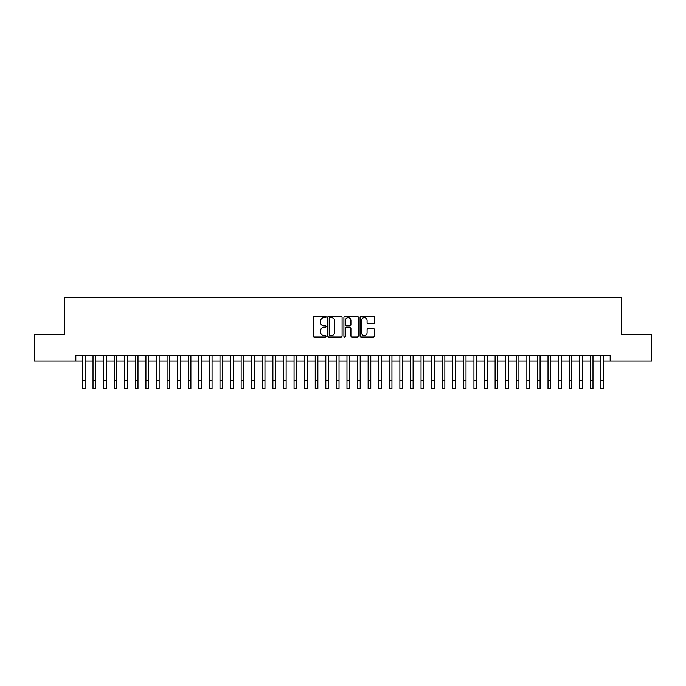 <?xml version="1.0" encoding="UTF-8"?>
<svg xmlns="http://www.w3.org/2000/svg" width="686" height="686" viewBox="0 0 686 686"><rect width="100%" height="100%" fill="white"/><g stroke="black" fill="none" stroke-linecap="round" stroke-linejoin="round"><path stroke-width="1.03" d="M326.073 316.966A0.729 0.729 0 0 0 325.344 316.237L314.308 316.237A1.038 1.038 0 0 0 313.27 317.275L313.27 335.977A1.038 1.038 0 0 0 314.308 337.015L325.344 337.015A0.729 0.729 0 0 0 326.073 336.286A0.729 0.729 0 0 0 325.344 335.557L323.912 335.557A3.327 3.327 0 0 1 320.594 332.238L320.594 330.678A3.327 3.327 0 0 1 323.912 327.351L325.344 327.351A0.729 0.729 0 0 0 326.073 326.622A0.729 0.729 0 0 0 325.344 325.901L323.912 325.901A3.327 3.327 0 0 1 320.594 322.574L320.594 321.014A3.327 3.327 0 0 1 323.912 317.695L325.344 317.695A0.729 0.729 0 0 0 326.073 316.966M373.356 323.56A1.038 1.038 0 0 0 374.393 322.523L374.393 317.275A1.038 1.038 0 0 0 373.356 316.237L361.093 316.237A1.038 1.038 0 0 0 360.056 317.275L360.056 335.977A1.038 1.038 0 0 0 361.093 337.015L373.356 337.015A1.038 1.038 0 0 0 374.393 335.977L374.393 329.64A1.038 1.038 0 0 0 373.356 328.603L368.108 328.603A1.038 1.038 0 0 0 367.07 329.64L367.07 332.779A2.778 2.778 0 0 1 364.292 335.557A2.778 2.778 0 0 1 361.513 332.779L361.513 320.473A2.778 2.778 0 0 1 364.292 317.695A2.778 2.778 0 0 1 367.07 320.473L367.07 322.523A1.038 1.038 0 0 0 368.108 323.56L373.356 323.56M75.829 361.016L34.3 361.016L34.3 334.562L64.724 334.562L64.724 297.527L621.276 297.527L621.276 334.562L651.7 334.562L651.7 361.016L610.171 361.016L610.171 355.725L75.829 355.725L75.829 361.016L82.44 361.016M342.091 317.275A1.038 1.038 0 0 0 341.053 316.237L328.8 316.237A1.038 1.038 0 0 0 327.762 317.275L327.762 335.977A1.038 1.038 0 0 0 328.8 337.015L341.053 337.015A1.038 1.038 0 0 0 342.091 335.977L342.091 317.275M344.947 316.237L357.2 316.237A1.038 1.038 0 0 1 358.238 317.275L358.238 335.977A1.038 1.038 0 0 1 357.2 337.015L351.961 337.015A1.038 1.038 0 0 1 350.923 335.977L350.923 328.388A1.038 1.038 0 0 0 349.877 327.351L346.404 327.351A1.038 1.038 0 0 0 345.367 328.388L345.367 336.286A0.729 0.729 0 0 1 344.638 337.015A0.729 0.729 0 0 1 343.909 336.286L343.909 317.275A1.038 1.038 0 0 1 344.947 316.237M85.09 361.016L93.022 361.016M95.671 361.016L103.603 361.016M106.253 361.016L114.185 361.016M116.834 361.016L124.766 361.016M127.416 361.016L135.348 361.016M137.997 361.016L145.929 361.016M148.57 361.016L156.511 361.016M159.152 361.016L167.092 361.016M169.734 361.016L177.674 361.016M180.315 361.016L188.256 361.016M190.897 361.016L198.837 361.016M201.478 361.016L209.419 361.016M212.06 361.016L220 361.016M222.641 361.016L230.573 361.016M233.223 361.016L241.155 361.016M243.804 361.016L251.736 361.016M254.386 361.016L262.318 361.016M264.968 361.016L272.899 361.016M275.549 361.016L283.481 361.016M286.131 361.016L294.062 361.016M296.712 361.016L304.644 361.016M307.285 361.016L315.226 361.016M317.867 361.016L325.807 361.016M328.448 361.016L336.389 361.016M339.03 361.016L346.97 361.016M349.611 361.016L357.552 361.016M360.193 361.016L368.133 361.016M370.774 361.016L378.715 361.016M381.356 361.016L389.288 361.016M391.938 361.016L399.869 361.016M402.519 361.016L410.451 361.016M413.101 361.016L421.033 361.016M423.682 361.016L431.614 361.016M434.264 361.016L442.196 361.016M444.845 361.016L452.777 361.016M455.427 361.016L463.359 361.016M466 361.016L473.94 361.016M476.581 361.016L484.522 361.016M487.163 361.016L495.103 361.016M497.744 361.016L505.685 361.016M508.326 361.016L516.266 361.016M518.908 361.016L526.848 361.016M529.489 361.016L537.43 361.016M540.071 361.016L548.003 361.016M550.652 361.016L558.584 361.016M561.234 361.016L569.166 361.016M571.815 361.016L579.747 361.016M582.397 361.016L590.329 361.016M592.978 361.016L600.91 361.016M603.56 361.016L610.171 361.016M329.94 317.695A0.729 0.729 0 0 0 329.211 318.424L329.211 334.828A0.729 0.729 0 0 0 329.94 335.557L331.449 335.557A3.327 3.327 0 0 0 334.768 332.238L334.768 321.014A3.327 3.327 0 0 0 331.449 317.695L329.94 317.695M350.923 320.525A2.778 2.778 0 0 0 348.145 317.747A2.778 2.778 0 0 0 345.367 320.525L345.367 324.864A1.038 1.038 0 0 0 346.404 325.901L349.877 325.901A1.038 1.038 0 0 0 350.923 324.864L350.923 320.525M82.44 380.533L85.09 380.533L85.09 388.473L82.44 388.473L82.44 355.725M85.09 380.533L85.09 355.725M93.022 388.473L95.671 388.473L93.022 388.473L93.022 355.725M95.671 388.473L95.671 355.725M103.603 388.473L106.253 388.473L103.603 388.473L103.603 355.725M106.253 388.473L106.253 355.725M114.185 388.473L116.834 388.473L114.185 388.473L114.185 355.725M116.834 388.473L116.834 355.725M124.766 388.473L127.416 388.473L124.766 388.473L124.766 355.725M127.416 388.473L127.416 355.725M135.348 388.473L137.997 388.473L135.348 388.473L135.348 355.725M137.997 388.473L137.997 355.725M145.929 388.473L148.57 388.473L145.929 388.473L145.929 355.725M148.57 388.473L148.57 355.725M156.511 388.473L159.152 388.473L156.511 388.473L156.511 355.725M159.152 388.473L159.152 355.725M167.092 388.473L169.734 388.473L167.092 388.473L167.092 355.725M169.734 388.473L169.734 355.725M177.674 388.473L180.315 388.473L177.674 388.473L177.674 355.725M180.315 388.473L180.315 355.725M188.256 388.473L190.897 388.473L188.256 388.473L188.256 355.725M190.897 388.473L190.897 355.725M198.837 388.473L201.478 388.473L198.837 388.473L198.837 355.725M201.478 388.473L201.478 355.725M209.419 388.473L212.06 388.473L209.419 388.473L209.419 355.725M212.06 388.473L212.06 355.725M220 388.473L222.641 388.473L220 388.473L220 355.725M222.641 388.473L222.641 355.725M230.573 388.473L233.223 388.473L230.573 388.473L230.573 355.725M233.223 388.473L233.223 355.725M241.155 388.473L243.804 388.473L241.155 388.473L241.155 355.725M243.804 388.473L243.804 355.725M251.736 388.473L254.386 388.473L251.736 388.473L251.736 355.725M254.386 388.473L254.386 355.725M262.318 388.473L264.968 388.473L262.318 388.473L262.318 355.725M264.968 388.473L264.968 355.725M272.899 388.473L275.549 388.473L272.899 388.473L272.899 355.725M275.549 388.473L275.549 355.725M283.481 388.473L286.131 388.473L283.481 388.473L283.481 355.725M286.131 388.473L286.131 355.725M294.062 388.473L296.712 388.473L294.062 388.473L294.062 355.725M296.712 388.473L296.712 355.725M304.644 388.473L307.285 388.473L304.644 388.473L304.644 355.725M307.285 388.473L307.285 355.725M315.226 388.473L317.867 388.473L315.226 388.473L315.226 355.725M317.867 388.473L317.867 355.725M325.807 388.473L328.448 388.473L325.807 388.473L325.807 355.725M328.448 388.473L328.448 355.725M336.389 388.473L339.03 388.473L336.389 388.473L336.389 355.725M339.03 388.473L339.03 355.725M346.97 388.473L349.611 388.473L346.97 388.473L346.97 355.725M349.611 388.473L349.611 355.725M357.552 388.473L360.193 388.473L357.552 388.473L357.552 355.725M360.193 388.473L360.193 355.725M368.133 388.473L370.774 388.473L368.133 388.473L368.133 355.725M370.774 388.473L370.774 355.725M378.715 388.473L381.356 388.473L378.715 388.473L378.715 355.725M381.356 388.473L381.356 355.725M389.288 388.473L391.938 388.473L389.288 388.473L389.288 355.725M391.938 388.473L391.938 355.725M399.869 388.473L402.519 388.473L399.869 388.473L399.869 355.725M402.519 388.473L402.519 355.725M410.451 388.473L413.101 388.473L410.451 388.473L410.451 355.725M413.101 388.473L413.101 355.725M421.033 388.473L423.682 388.473L421.033 388.473L421.033 355.725M423.682 388.473L423.682 355.725M431.614 388.473L434.264 388.473L431.614 388.473L431.614 355.725M434.264 388.473L434.264 355.725M442.196 388.473L444.845 388.473L442.196 388.473L442.196 355.725M444.845 388.473L444.845 355.725M452.777 388.473L455.427 388.473L452.777 388.473L452.777 355.725M455.427 388.473L455.427 355.725M463.359 388.473L466 388.473L463.359 388.473L463.359 355.725M466 388.473L466 355.725M473.94 388.473L476.581 388.473L473.94 388.473L473.94 355.725M476.581 388.473L476.581 355.725M484.522 388.473L487.163 388.473L484.522 388.473L484.522 355.725M487.163 388.473L487.163 355.725M495.103 388.473L497.744 388.473L495.103 388.473L495.103 355.725M497.744 388.473L497.744 355.725M505.685 388.473L508.326 388.473L505.685 388.473L505.685 355.725M508.326 388.473L508.326 355.725M516.266 388.473L518.908 388.473L516.266 388.473L516.266 355.725M518.908 388.473L518.908 355.725M526.848 388.473L529.489 388.473L526.848 388.473L526.848 355.725M529.489 388.473L529.489 355.725M537.43 388.473L540.071 388.473L537.43 388.473L537.43 355.725M540.071 388.473L540.071 355.725M548.003 388.473L550.652 388.473L548.003 388.473L548.003 355.725M550.652 388.473L550.652 355.725M558.584 388.473L561.234 388.473L558.584 388.473L558.584 355.725M561.234 388.473L561.234 355.725M569.166 388.473L571.815 388.473L569.166 388.473L569.166 355.725M571.815 388.473L571.815 355.725M579.747 388.473L582.397 388.473L579.747 388.473L579.747 355.725M582.397 388.473L582.397 355.725M590.329 388.473L592.978 388.473L590.329 388.473L590.329 355.725M592.978 388.473L592.978 355.725M600.91 388.473L603.56 388.473L600.91 388.473L600.91 355.725M603.56 388.473L603.56 355.725M93.022 380.533L95.671 380.533M103.603 380.533L106.253 380.533M114.185 380.533L116.834 380.533M124.766 380.533L127.416 380.533M135.348 380.533L137.997 380.533M145.929 380.533L148.57 380.533M156.511 380.533L159.152 380.533M167.092 380.533L169.734 380.533M177.674 380.533L180.315 380.533M188.256 380.533L190.897 380.533M198.837 380.533L201.478 380.533M209.419 380.533L212.06 380.533M220 380.533L222.641 380.533M230.573 380.533L233.223 380.533M241.155 380.533L243.804 380.533M251.736 380.533L254.386 380.533M262.318 380.533L264.968 380.533M272.899 380.533L275.549 380.533M283.481 380.533L286.131 380.533M294.062 380.533L296.712 380.533M304.644 380.533L307.285 380.533M315.226 380.533L317.867 380.533M325.807 380.533L328.448 380.533M336.389 380.533L339.03 380.533M346.97 380.533L349.611 380.533M357.552 380.533L360.193 380.533M368.133 380.533L370.774 380.533M378.715 380.533L381.356 380.533M389.288 380.533L391.938 380.533M399.869 380.533L402.519 380.533M410.451 380.533L413.101 380.533M421.033 380.533L423.682 380.533M431.614 380.533L434.264 380.533M442.196 380.533L444.845 380.533M452.777 380.533L455.427 380.533M463.359 380.533L466 380.533M473.94 380.533L476.581 380.533M484.522 380.533L487.163 380.533M495.103 380.533L497.744 380.533M505.685 380.533L508.326 380.533M516.266 380.533L518.908 380.533M526.848 380.533L529.489 380.533M537.43 380.533L540.071 380.533M548.003 380.533L550.652 380.533M558.584 380.533L561.234 380.533M569.166 380.533L571.815 380.533M579.747 380.533L582.397 380.533M590.329 380.533L592.978 380.533M600.91 380.533L603.56 380.533"/></g></svg>
